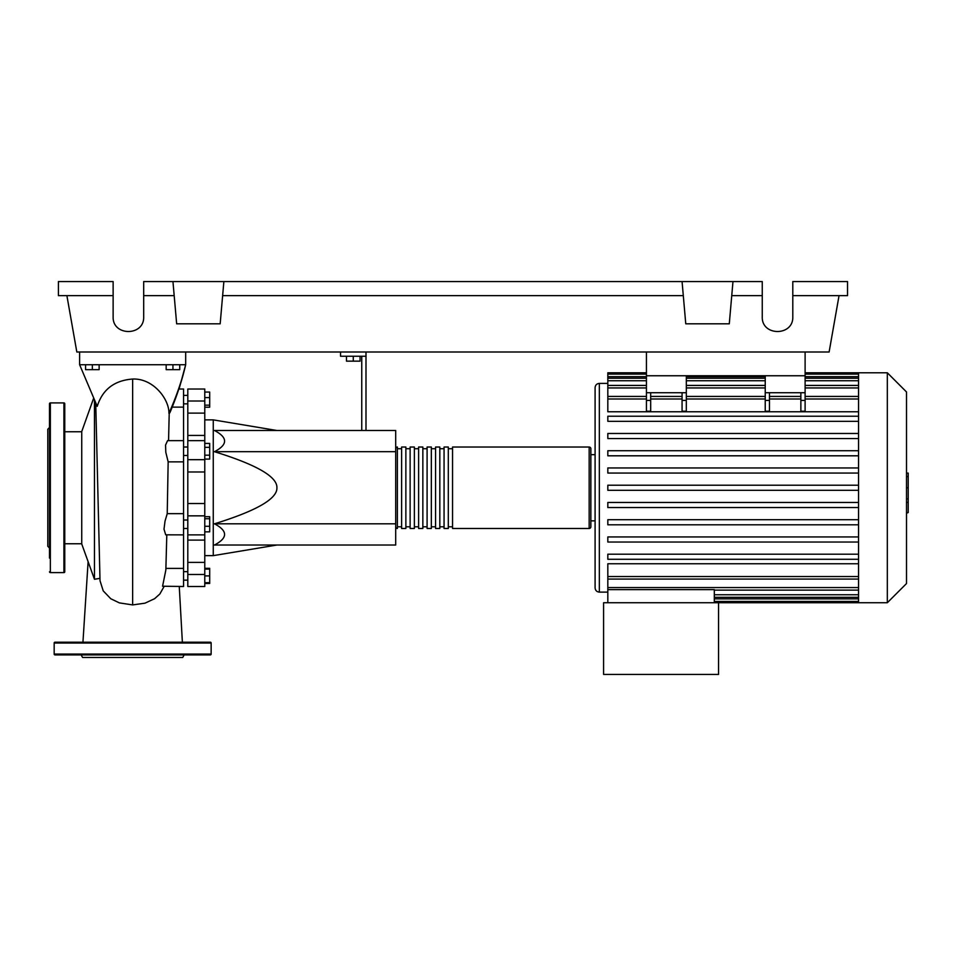 <?xml version="1.0" encoding="UTF-8"?>
<svg xmlns="http://www.w3.org/2000/svg" width="956" height="956" viewBox="0 0 956 956"><rect width="100%" height="100%" fill="white"/><g stroke="black" fill="none" stroke-linecap="round" stroke-linejoin="round"><path stroke-width="1.43" d="M646.435 351.999L646.435 375.756L805.107 375.756L805.107 351.999M183.564 528.501L187.806 528.501M183.564 520.016L187.806 520.016M276.905 430.487L213.26 419.875L213.26 555.639L204.775 555.639M276.905 487.763C277.407 476.757 256.602 464.736 214.455 451.698C227.946 444.624 227.946 437.549 214.455 430.487L395.688 430.487L395.688 545.028L214.455 545.028C227.946 537.965 227.946 530.891 214.455 523.816C256.602 510.779 277.407 498.757 276.905 487.763M346.478 356.241L346.478 361.153L360.054 361.153L360.054 356.241M353.266 356.241L353.266 361.153M365.993 430.487L365.993 356.241L340.539 356.241L340.539 351.999M365.993 356.241L365.993 351.999M361.75 356.241L361.75 430.487M395.688 523.816L214.455 523.816M395.688 451.698L214.455 451.698M204.775 526.29L209.699 526.29L209.699 516.694L204.775 516.694M204.775 518.726L209.699 518.726M204.775 531.835L209.699 531.835L209.699 526.29M204.775 582.682L209.699 582.682L209.699 568.318L204.775 568.318M204.775 575.894L209.699 575.894M204.775 569.107L209.699 569.107M204.775 583.459L209.699 583.459L209.699 582.682M204.775 392.056L209.699 392.056L209.699 407.196L204.775 407.196M204.775 405.165L209.699 405.165M204.775 397.6L209.699 397.6M204.775 447.336L209.699 447.336L209.699 443.417L204.775 443.417M204.775 459.095L209.699 459.095L209.699 447.336M204.775 455.175L209.699 455.175M204.775 503.525L187.806 503.525L187.806 515.846L204.775 515.846L204.775 389.02L187.806 389.02L187.806 413.123L204.775 413.123M187.806 503.525L187.806 471.989L204.775 471.989M204.775 459.681L187.806 459.681L187.806 471.989M204.775 562.391L187.806 562.391L187.806 574.496L204.775 574.496L204.775 515.846M187.806 562.391L187.806 540.092L204.775 540.092M187.806 515.846L187.806 540.092M204.775 435.434L187.806 435.434L187.806 440.644L204.775 440.644M187.806 435.434L187.806 413.123M187.806 586.494L204.775 586.494L187.806 586.494L187.806 574.496M187.806 459.681L187.806 440.644M204.775 586.494L204.775 574.496M395.688 526.792A1.697 1.697 0 0 0 397.385 528.489L397.385 447.026A1.697 1.697 0 0 0 395.688 448.723M589.159 528.489L452.547 528.489L452.547 447.026L589.159 447.026A1.697 1.697 0 0 1 590.856 448.723L590.856 526.792A1.697 1.697 0 0 1 589.159 528.489L589.159 447.026M401.628 448.723L397.385 448.723M401.628 526.792L397.385 526.792M448.304 528.489L444.062 528.489L444.062 447.026L448.304 447.026L448.304 528.489M439.82 528.489L435.578 528.489L435.578 447.026L439.82 447.026L439.82 528.489M431.335 528.489L427.093 528.489L427.093 447.026L431.335 447.026L431.335 528.489M422.851 528.489L418.609 528.489L418.609 447.026L422.851 447.026L422.851 528.489M414.366 528.489L410.124 528.489L410.124 447.026L414.366 447.026L414.366 528.489M405.87 528.489L401.628 528.489L401.628 447.026L405.87 447.026L405.87 528.489M410.124 448.723L405.87 448.723M410.124 526.792L405.87 526.792M418.609 448.723L414.366 448.723M418.609 526.792L414.366 526.792M427.093 448.723L422.851 448.723M427.093 526.792L422.851 526.792M435.578 448.723L431.335 448.723M435.578 526.792L431.335 526.792M444.062 448.723L439.82 448.723M444.062 526.792L439.82 526.792M452.547 448.723L448.304 448.723M452.547 526.792L448.304 526.792M887.323 602.734L887.323 372.78L906.503 391.96L906.503 583.554L887.323 602.734L603.583 602.734L603.583 674.434L718.553 674.434L718.553 602.734M887.323 372.78L858.56 372.78L858.56 602.734M607.825 383.392L599.34 383.392C596.759 383.643 595.349 385.053 595.098 387.634L595.098 587.88C595.349 590.461 596.759 591.872 599.34 592.123L607.825 592.123M595.098 520.853L590.856 520.853M595.098 454.662L590.856 454.662M858.56 576.54L607.825 576.54L607.825 563.753L858.56 563.753M858.56 411.761L607.825 411.761L607.825 374.119L646.435 374.119M607.825 576.54L607.825 589.625L714.311 589.625L714.311 602.734M607.825 589.625L607.825 602.734M800.865 392.725L800.865 400.433L805.107 400.433L805.107 392.725L765.23 392.725L765.23 411.211L769.472 411.211L769.472 392.725M805.107 400.433L805.107 411.211L800.865 411.211L800.865 400.433M682.07 392.725L682.07 400.433L686.312 400.433L686.312 392.725L646.435 392.725L646.435 411.211L650.678 411.211L650.678 392.725M686.312 400.433L686.312 411.211L682.07 411.211L682.07 400.433M858.56 502.462L607.825 502.462L607.825 507.552L858.56 507.552M858.56 554.193L607.825 554.193L607.825 559.284L858.56 559.284M858.56 519.706L607.825 519.706L607.825 524.796L858.56 524.796M858.56 536.949L607.825 536.949L607.825 542.04L858.56 542.04M858.56 490.309L607.825 490.309L607.825 485.218L858.56 485.218M646.435 372.78L607.825 372.78L607.825 374.119M858.56 467.962L607.825 467.962L607.825 473.053L858.56 473.053M858.56 416.23L607.825 416.23L607.825 421.321L858.56 421.321M858.56 450.718L607.825 450.718L607.825 455.809L858.56 455.809M858.56 433.474L607.825 433.474L607.825 438.565L858.56 438.565M646.435 392.725L646.435 375.756L686.312 375.756L686.312 392.725M765.23 392.725L765.23 375.756L805.107 375.756L805.107 392.725M906.503 473.112L908.2 473.112L908.2 502.402L906.503 502.402M908.2 498.889L906.503 498.889M908.2 502.402L908.2 512.571L906.503 512.571M908.2 512.571L906.503 513.193M99.962 578.356L94.465 579.264L81.738 543.976L81.738 431.538L93.557 398.449M94.465 579.264L94.465 400.421M95.731 403.121L100.01 580.316M85.562 364.726L85.562 369.649L99.137 369.649L99.137 364.726M92.35 364.726L92.35 369.649M166.165 364.726L166.165 369.649L179.74 369.649L179.74 364.726M172.952 364.726L172.952 369.649M172.2 407.125L183.564 407.125L183.564 389.02L178.844 389.02M168.567 440.644L169.2 413.733L170.168 412.096C177.015 395.7 182.19 379.902 185.679 364.726C181.915 380.512 176.334 396.716 168.925 413.327C169.308 399.345 153.378 378.158 132.657 379.042C114.326 380.416 102.519 389.51 97.237 406.312L79.623 364.726L185.679 364.726L179.071 389.02M166.798 534.87L165.842 570.051L162.58 586.231L183.564 586.494L183.564 513.659L167.228 513.659L168.16 461.856L183.564 461.856L183.564 407.125M183.564 534.87L165.711 534.822L164.002 529.182L165.03 521.128L167.228 513.659L183.564 513.659L183.564 461.856L168.16 461.856L165.806 452.308L165.555 445.078L167.575 440.644L183.564 440.644M183.564 568.39L165.926 568.39M167.228 513.659L167.694 487.715M100.057 580.866L103.224 590.868L110.765 598.743L119.392 602.889L132.657 604.921L145.025 603.164L154.633 598.683L159.855 593.987L164.085 586.494M79.623 351.999L79.623 364.726M185.679 351.999L185.679 364.726M64.769 403.755A0.848 0.848 0 0 0 63.921 402.906L63.921 572.608A0.848 0.848 0 0 0 64.769 571.76L64.769 403.755M49.497 571.76A0.848 0.848 0 0 0 50.345 572.608L50.345 402.906A0.848 0.848 0 0 0 49.497 403.755L49.497 558.113M49.497 417.402L49.497 403.755M49.497 469.42L49.497 487.763M49.497 432.686L49.497 464.7M49.497 427.511L47.8 429.208L47.8 546.306L49.497 548.003M49.497 506.094L49.497 521.367M64.769 430.439L64.769 417.402M81.117 654.92L82.586 657.465L182.716 657.465L184.185 654.92M54.169 654.071L211.145 654.071A0.848 0.848 0 0 1 210.296 654.92L55.018 654.92A0.848 0.848 0 0 1 54.169 654.071L54.169 643.041A0.848 0.848 0 0 1 55.018 642.193L210.296 642.193A0.848 0.848 0 0 1 211.145 643.041L54.169 643.041M211.145 654.071L211.145 643.041M792.799 295.655L847.53 295.655L847.53 281.566L792.799 281.566L792.799 316.783C793.54 336.404 761.514 336.404 762.255 316.783L762.255 281.566L732.977 281.566L729.285 323.821L685.763 323.821L682.07 281.566L732.977 281.566M792.799 316.783C793.54 336.404 761.514 336.404 762.255 316.783M172.952 281.566L223.871 281.566L220.167 323.821L176.657 323.821L172.952 281.566L143.687 281.566L143.687 316.783C144.416 336.404 112.402 336.404 113.131 316.783L113.131 281.566L58.412 281.566L58.412 295.655L113.131 295.655M223.871 281.566L682.07 281.566M731.746 295.655L762.255 295.655M143.687 316.783C144.416 336.404 112.402 336.404 113.131 316.783M143.687 295.655L174.183 295.655M222.64 295.655L683.301 295.655M839.045 295.655L829.115 351.999L76.827 351.999L66.896 295.655M204.775 401.018L187.806 401.018M599.34 383.392L599.34 592.123M858.56 594.763L714.311 594.763M858.56 598.862L714.311 598.862M765.23 400.433L769.472 400.433M765.23 398.987L686.312 398.987M682.07 398.987L650.678 398.987M646.435 398.987L607.825 398.987M858.56 398.987L805.107 398.987M800.865 398.987L769.472 398.987M646.435 400.433L650.678 400.433M858.56 387.945L805.107 387.945M765.23 387.945L686.312 387.945M646.435 387.945L607.825 387.945M858.56 376.664L805.107 376.664M765.23 376.664L686.312 376.664M646.435 376.664L607.825 376.664M858.56 380.751L805.107 380.751M765.23 380.751L686.312 380.751M646.435 380.751L607.825 380.751M858.56 587.57L607.825 587.57M908.2 487.787L906.503 487.787M908.2 476.626L906.503 476.626M132.645 604.921L132.645 379.042M187.806 403.862L183.564 403.862M187.806 571.652L183.564 571.652M187.806 455.498L183.564 455.498M276.905 545.028L213.26 555.639M204.775 419.875L213.26 419.875M187.806 447.014L183.564 447.014M187.806 580.137L183.564 580.137L187.806 580.137M187.806 395.378L183.564 395.378M187.806 534.87L204.775 534.87M858.56 597.309L714.311 597.309M858.56 601.408L714.311 601.408M682.07 396.429L650.678 396.429M805.107 396.429L858.56 396.429M765.23 396.429L686.312 396.429M769.472 396.429L800.865 396.429M646.435 396.429L607.825 396.429M805.107 374.119L858.56 374.119M607.825 378.206L646.435 378.206M686.312 378.206L765.23 378.206M805.107 378.206L858.56 378.206M607.825 385.399L646.435 385.399M686.312 385.399L765.23 385.399M805.107 385.399L858.56 385.399M858.56 372.78L805.107 372.78M858.56 579.085L607.825 579.085M858.56 590.115L714.311 590.115M64.769 543.761L81.738 543.761M182.369 642.193L179.262 586.494L183.564 586.494M88.107 561.781L82.945 642.193M64.769 431.754L81.738 431.754M50.345 402.906L63.921 402.906M50.345 572.608L63.921 572.608"/></g></svg>
